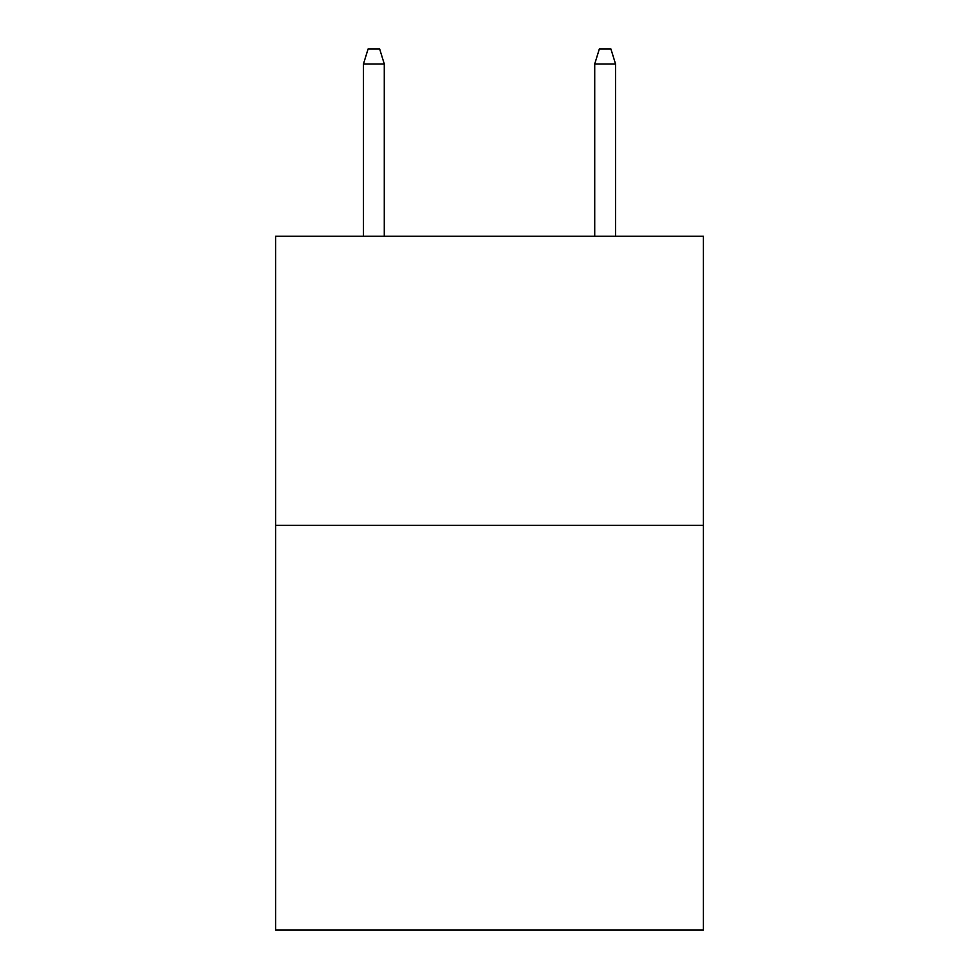 <?xml version="1.0" encoding="UTF-8"?>
<svg xmlns="http://www.w3.org/2000/svg" width="979" height="979" viewBox="0 0 979 979"><rect width="100%" height="100%" fill="white"/><g stroke="black" fill="none" stroke-linecap="round" stroke-linejoin="round"><path stroke-width="1.47" d="M703.411 525.344L703.411 930.05L275.588 930.05L275.588 236.269L703.411 236.269L703.411 525.344L275.588 525.344M384.282 236.269L384.282 63.978L363.466 63.978L363.466 236.269M363.466 63.978L368.092 48.95L379.656 48.95L384.282 63.978M594.718 63.978L599.344 48.95L610.908 48.95L615.534 63.978L594.718 63.978L594.718 236.269M615.534 63.978L615.534 236.269"/></g></svg>
